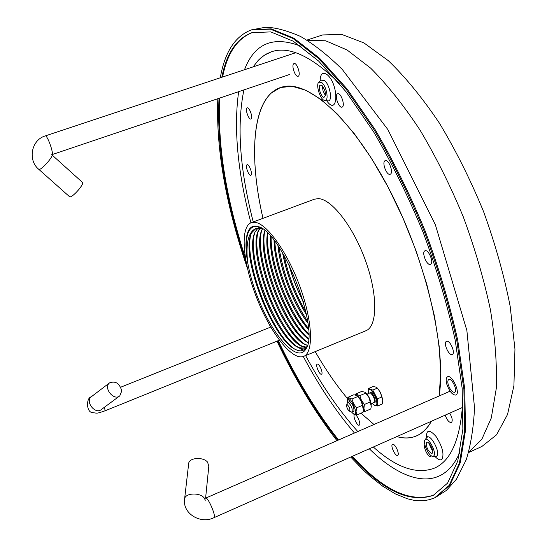 <?xml version="1.0" encoding="UTF-8"?>
<svg xmlns="http://www.w3.org/2000/svg" width="547" height="547" viewBox="0 0 547 547"><rect width="100%" height="100%" fill="white"/><g stroke="black" fill="none" stroke-linecap="round" stroke-linejoin="round"><path stroke-width="0.82" d="M368.063 393.71L368.863 389.587C372.199 387.673 379.522 404.39 375.837 405.505L374.757 405.464L372.247 403.269M376.124 405.382L377.656 405.983L377.389 398.872L372.781 390.086L377.355 388.131L375.864 387.064L373.054 386.572L368.507 388.514L368.569 389.779M377.389 398.872L381.963 396.896L380.322 392.22L377.355 388.131M372.781 390.086L368.507 388.514M377.656 405.983L382.209 404.014L382.756 400.172L381.963 396.896M368.863 389.587L370.64 389.3L375.085 394.476L377.526 402.435L376.582 405.183L375.837 405.505M382.756 400.172L380.322 392.22L377.184 387.912M351.058 411.884L351.912 412.048C352.753 408.958 351.557 405.765 348.323 402.462L347.728 402.428L347.263 403.16M347.304 404.705L346.593 405.197L346.825 407.132L347.844 409.471L349.376 411.098C350.436 409.594 349.745 407.46 347.304 404.705M365.745 392.849C368.965 396.178 370.818 400.281 371.31 405.156M355.42 394.968L355.639 394.018L361.656 391.447L365.061 392.254L369.17 397.792L371.269 406.476L370.791 408.958L364.76 411.57L363.215 411.351M355.639 394.018L359.83 395.631L361.444 400.336L364.418 404.459L363.919 408.315L364.76 411.57M365.881 393.04L359.83 395.631M370.483 401.847L364.418 404.459M357.868 396.151C361.123 399.536 362.996 403.7 363.488 408.636C362.996 403.7 361.123 399.536 357.868 396.151M347.345 400.869L347.824 397.354L353.868 394.777L357.191 395.577L361.328 401.17L363.434 409.956L362.982 412.342L356.924 414.968L353.013 413.573M347.824 397.354L351.96 399.002L353.574 403.713L356.541 407.857L356.056 411.713L356.924 414.968M358.046 396.397L351.96 399.002M362.634 405.231L356.541 407.857M347.482 402.626L347.407 400.24C349.232 392.124 360.507 417.997 353.3 413.778L351.598 412.089M353.916 410.975C354.1 407.392 352.788 404.315 349.984 401.751L349.875 401.71M306.935 40.075L322.662 34.94L341.731 34.434L363.905 42.885L388.37 60.71C405.498 77.189 422.516 98.002 439.419 123.157C455.822 150.398 470.543 179.908 483.596 211.682C495.267 243.948 504.129 275.524 510.187 306.409L514.953 349.116L513.92 385.642L507.541 414.476L496.56 434.817L481.873 446.489L468.553 452.567M251.237 222.691L314.327 199.224L318.19 198.636C331.537 198.739 353.369 226.643 365.622 260.967C378.004 295.264 377.492 326.45 365.861 330.757L303.626 356.391C292.132 361.047 270.211 332.61 256.639 297.691C242.875 262.84 239.648 227.08 251.237 222.691L254.649 222.287C266.539 223.012 287.387 251.914 300.002 286.778C312.74 321.622 313.793 352.699 303.626 356.391M261.569 228.27L256.174 228.249L253.931 229.624C248.222 233.836 246.047 243.907 247.408 259.839C245.911 249.808 245.863 241.706 247.278 235.525M294.136 348.692C272.208 334.258 244.311 263.08 250.574 235.641M303.544 350.094L297.657 347.195M297.144 346.819C275.175 331.673 247.969 261.787 254.15 234.458M305.759 348.2L301.117 345.663M300.59 345.28C278.567 330.067 251.545 260.673 257.719 233.261M304.029 343.735C281.944 328.46 255.114 259.558 261.281 232.065M308.009 342.6C285.828 328.015 258.601 258.697 264.83 230.875M308.529 338.743C287.701 321.267 264.427 261.74 267.873 233.309M308.686 334.06C289.746 314.757 270.307 264.96 271.155 236.789M308.44 328.364C291.879 308.426 276.132 268.009 274.813 241.282M307.626 321.28C292.761 298.929 283.216 274.225 278.991 247.169M305.903 311.893C295.626 294.368 288.344 275.524 284.05 255.367M247.408 259.839C245.569 247.634 245.87 238.465 248.317 232.345C250.129 228.133 252.926 226.212 256.728 226.574L260.926 227.894M307.373 345.417L306.737 346.736C304.364 350.805 300.884 351.844 296.31 349.848C273.165 341.219 240.037 256.167 251.278 233.665L253.931 229.624M258.163 227.825L254.861 232.441C243.606 255.579 276.338 339.427 298.86 347.701L305.322 348.207M256.222 228.229L251.784 232.591M260.297 227.962L258.437 231.203C247.203 254.505 279.708 337.766 302.341 346.183L306.477 347.181M262.505 228.865L262.006 229.966C250.793 253.432 283.072 336.111 305.814 344.665L307.421 345.273M264.898 230.643C256.03 255.996 285.828 331.783 308.05 342.538M267.633 233.077C262.307 260.044 287.476 324.234 308.501 339.044M270.69 236.263C268.406 263.661 289.349 317.212 308.686 334.75M274.122 240.386C274.368 266.984 291.36 310.532 308.515 329.492M278.047 245.767C280.262 270.129 293.472 304.05 307.858 322.962M282.724 253.097C286.922 275.203 294.833 295.66 306.436 314.477M289.035 264.68C292.508 277.609 297.281 289.958 303.359 301.739M288.83 264.276C292.351 277.507 297.233 290.136 303.482 302.17M282.587 252.878C286.792 275.168 294.758 295.783 306.491 314.73M277.944 245.617C280.119 270.054 293.418 304.214 307.886 323.147M274.033 240.27C274.225 266.902 291.312 310.696 308.529 329.636M270.608 236.174C268.249 263.579 289.295 317.383 308.686 334.867M267.558 233.001C262.157 259.948 287.435 324.419 308.494 339.14M264.837 230.588C255.866 255.887 285.794 331.974 308.036 342.613M262.451 228.831C249.295 251.196 284.481 340.357 307.4 345.335M260.242 227.949C242.67 246.506 283.551 349.348 306.45 347.222M258.116 227.832L254.895 232.188L253.09 239.196L252.748 248.454L253.835 259.476L256.269 271.729L259.907 284.659L264.584 297.705L270.074 310.286L276.146 321.862L282.532 331.906L288.932 339.94L295.059 345.547L300.59 348.391L306.04 347.837M255.873 226.137L258.116 226.636C281.616 230.827 320.392 329.786 305.992 348.829C297.821 363.605 273.705 337.164 258.779 300.023C243.524 263.059 241.124 224.612 255.873 226.137M121.749 390.996C119.649 383.338 115.567 380.637 109.516 382.9C103.082 387.714 113.797 401.245 119.786 395.871L121.749 390.996M51.931 154.883L82.255 182.206C85.4 183.081 72.095 198.363 69.592 196.749L69.332 196.517M188.592 464.253L188.736 463.056C189.809 457.477 203.477 456.841 207.614 462.201L208.797 466.359L205.597 498.167M258.259 60.32L264.399 55.172L271.421 51.787C289.055 45.716 311.674 56.238 339.284 83.342C311.674 56.238 289.055 45.716 271.421 51.787L266.321 54.023L261.657 57.168L258.259 60.32L253.165 66.864L258.259 60.32M462.899 398.845C461.046 437.491 451.596 460.581 434.53 468.095C416.787 474.789 396.384 467.767 373.327 447.008C396.384 467.767 416.787 474.789 434.53 468.095C451.596 460.581 461.046 437.491 462.899 398.845M357.806 431.562C339.195 410.824 321.793 385.498 305.602 355.577C321.793 385.498 339.195 410.824 357.806 431.562M253.24 221.945C239.743 169.29 236.639 125.277 243.914 89.899C236.639 125.277 239.743 169.29 253.24 221.945M271.127 93.154L280.454 87.513L292.221 86.317L305.889 90.241L321.144 99.527L337.547 114.2L354.572 134.029L371.604 158.527L387.987 186.91L403.043 218.164L416.158 251.073L426.79 284.31L434.55 316.556L439.22 346.579L440.711 373.327L439.132 395.973L440.711 373.327L439.22 346.579L434.55 316.556L426.79 284.31L416.158 251.073L403.043 218.164L387.987 186.91L371.604 158.527L354.572 134.029L337.547 114.2L321.144 99.527L305.889 90.241L292.221 86.317L280.454 87.513L271.127 93.154C251.367 111.561 250.164 162.589 262.977 218.328C250.164 162.589 251.367 111.561 271.127 93.154M431.419 421.245C427.494 428.369 422.653 433.203 416.889 435.747C410.852 438.359 404.165 438.639 396.814 436.595C404.165 438.639 410.852 438.359 416.889 435.747C422.653 433.203 427.494 428.369 431.419 421.245C423.05 435.638 411.515 440.759 396.814 436.595M373.984 424.486L360.986 413.204M349.964 401.471C337.82 387.372 326.231 370.757 315.202 351.625C326.231 370.757 337.82 387.372 349.964 401.471C337.82 387.372 326.231 370.757 315.202 351.625M449.73 413.129C452.335 417.785 452.882 420.937 451.364 422.578C449.094 422.605 447.029 420.13 445.183 415.146C447.029 420.13 449.094 422.605 451.364 422.578C452.882 420.937 452.335 417.785 449.73 413.129M446.769 341.28C450.27 340.282 455.747 353.396 452.273 354.463C448.916 356.254 442.879 342.538 446.502 341.362L446.769 341.28C450.27 340.282 455.747 353.396 452.273 354.463C448.916 356.254 442.879 342.538 446.502 341.362L446.769 341.28M425.06 250.772C428.65 249.097 434.27 263.203 430.462 264.324C426.886 266.122 421.183 251.948 425.019 250.786L425.06 250.772C428.65 249.097 434.27 263.203 430.462 264.324C426.886 266.122 421.183 251.948 425.019 250.786L425.06 250.772M385.047 160.695L385.238 160.606C388.787 158.91 393.956 173.228 390.168 174.247C386.736 175.895 381.587 162.274 385.047 160.695L385.238 160.606C388.787 158.91 393.956 173.228 390.168 174.247C386.736 175.895 381.587 162.274 385.047 160.695M337.287 93.94L337.636 93.749C340.938 92.231 345.581 106.248 342.06 107.096C338.983 108.545 334.361 95.821 337.287 93.94L337.636 93.749C340.938 92.231 345.581 106.248 342.06 107.096C338.983 108.545 334.361 95.821 337.287 93.94M293.664 63.787L294.04 63.555C296.98 62.221 301.247 75.561 298.108 76.265C295.421 77.53 291.202 65.695 293.664 63.787L294.04 63.555C296.98 62.221 301.247 75.561 298.108 76.265C295.421 77.53 291.202 65.695 293.664 63.787M267.244 82.029L266.628 82.679L265.753 82.535L266.628 82.679L267.244 82.029M246.95 108.053L247.203 107.896C249.48 106.815 253.405 118.48 250.943 119.014C248.844 120.053 245.008 109.53 246.95 108.053L247.203 107.896C249.48 106.815 253.405 118.48 250.943 119.014C248.844 120.053 245.008 109.53 246.95 108.053M246.929 164.838L247.1 164.743C249.158 163.71 253.056 174.719 250.813 175.225C248.864 176.223 245.042 165.987 246.929 164.838L247.1 164.743C249.158 163.71 253.056 174.719 250.813 175.225C248.864 176.223 245.042 165.987 246.929 164.838M317.376 364.083C319.421 363.44 323.557 373.622 321.479 374.182C319.53 375.269 315.113 364.733 317.253 364.117L317.376 364.083C319.421 363.44 323.557 373.622 321.479 374.182C319.53 375.269 315.113 364.733 317.253 364.117L317.376 364.083M354.832 414.66C357.095 414.257 361.376 424.527 359.201 425.142C357.116 426.339 352.316 415.412 354.606 414.708L354.832 414.66C357.095 414.257 361.376 424.527 359.201 425.142C357.116 426.339 352.316 415.412 354.606 414.708L354.832 414.66M392.896 444.28C395.454 444.014 399.973 454.646 397.607 455.357C395.303 456.69 390.038 445.162 392.575 444.349L392.896 444.28C395.454 444.014 399.973 454.646 397.607 455.357C395.303 456.69 390.038 445.162 392.575 444.349L392.896 444.28M431.364 455.801L430.79 456.513C428.465 457.914 423.043 447.391 424.923 445.135C423.043 447.391 428.465 457.914 430.79 456.513L431.364 455.801M446.865 384.397C449.518 391.597 452.519 395.153 455.877 395.071C460.813 393.457 452.075 374.251 447.569 376.78C445.99 377.738 445.757 380.274 446.865 384.397M280.194 77.667L281.349 77.783L282.211 76.983M448.301 384.856C447.528 381.97 447.699 380.192 448.8 379.529C451.959 377.758 458.071 391.194 454.612 392.329C452.266 392.39 450.16 389.902 448.301 384.856M321.882 82.672C326.696 86.474 329.15 101.147 324.897 100.443C320.604 100.703 315.304 84.6 318.88 82.118L321.882 82.672M322.06 85.53L320.07 85.161C317.698 86.795 321.205 97.469 324.05 97.298C326.395 94.87 325.732 90.946 322.06 85.53M433.723 455.924L432.875 456.301C429.046 456.909 422.188 442.181 425.156 439.754C428.103 436.048 437.169 453.094 433.723 455.924M432.274 453.189C434.537 451.302 428.547 440.027 426.592 442.482C426.045 447.138 427.747 450.796 431.699 453.442L432.274 453.189M247.456 268.468L243.422 256.317C224.502 197.556 215.969 145.017 217.822 98.706M220.284 77.783C224.81 52.027 235.176 36.061 251.388 29.88L270.355 29.141L293.055 38.516L318.751 58.632L346.299 89.434L374.237 129.988C392.561 161.303 409.306 195.286 424.479 231.928C438.243 269.124 449.032 305.438 456.861 340.87L463.911 389.608L464.615 430.927L459.425 463.138L449.135 485.442L434.715 497.784L429.716 499.616L424.458 500.614L418.981 500.785L413.3 500.17L407.447 498.796L395.317 493.866L382.784 486.249L370.004 476.191L363.57 470.317L350.702 457.039M336.973 440.684C314.956 412.315 294.963 379.139 276.987 341.164M270.546 327.161L269.753 325.369M246.225 262.731L244.167 256.447C225.097 197.187 216.715 144.47 219.026 98.296M221.829 77.271C226.54 53.332 236.605 38.454 252.023 32.635L270.786 31.904L293.247 41.182L318.655 61.093L345.895 91.561L373.512 131.663C391.625 162.63 408.178 196.223 423.173 232.441C436.773 269.206 447.446 305.103 455.193 340.131L462.167 388.322L462.871 429.183L457.75 461.059L447.576 483.124L433.306 495.336C409.532 503.425 382.332 490.515 351.707 456.601M337.841 440.301C315.742 412.11 295.667 378.982 277.616 340.911M373.745 402.619C377.156 404.568 373.874 393.355 370.743 392.397L369.56 393.067M371.201 403.72L374.039 402.489C374.989 399.378 373.806 396.199 370.49 392.951L369.854 392.944M307.182 40.225L325.656 40.786L347.065 49.968L370.654 68.136C387.16 84.628 403.604 105.243 419.98 129.995C435.911 156.722 450.338 185.638 463.247 216.742C474.899 248.331 483.958 279.353 490.427 309.787C495.22 339.078 497.155 365.375 496.245 388.691L491.274 418.045L481.804 439.33L468.629 452.294M262.977 218.328C247.579 152.182 252.755 92.628 283.9 86.611C309.718 80.956 354.107 120.887 390.435 191.621C426.817 262.204 446.619 349.622 439.132 395.973M279.373 340.2L105.017 410.831L104.641 407.091M91.595 396.548L91.267 396.801C84.833 401.614 95.363 414.886 101.359 409.525L119.472 396.103M289.308 74.59L51.91 154.664C54.283 154.418 47.295 134.719 45.251 135.923C31.35 139.929 27.459 160.127 38.823 169.365L69.592 196.749M51.657 154.657L51.698 154.678C54.597 155.307 41.08 170.746 38.823 169.365M462.475 407.474L213.98 517.674C216.653 517.079 207.908 496.539 205.672 498.132L204.387 498.344L205.296 500.231M184.517 499.732L184.654 498.522C185.734 492.984 199.751 492.396 204.004 497.729L204.489 498.338M325.431 95.711L323.072 90.884L322.108 85.571M432.718 451.501L428.745 442.995M320.761 80.17L324.521 80.477C330.073 84.84 332.87 101.715 327.954 100.894L327.53 100.833M426.769 437.723L426.988 437.45C430.393 433.162 440.827 452.759 436.841 456.013L435.501 456.424M320.111 80.847C320.398 73.626 322.771 71.595 327.236 74.741C339.29 84.847 338.203 117.284 326.621 100.696M426.4 438.195C426.14 429.58 429.354 428.998 436.027 436.451C442.386 446.489 444.369 454.099 441.969 459.268C440.301 460.629 437.942 459.671 434.892 456.396M250.916 222.82C237.61 172.038 233.521 128.326 238.656 91.677M244.468 69.749C254.54 43.295 273.377 35.48 300.973 46.29M459.952 452.061C442.988 492.211 405.484 484.218 369.314 448.793M354.47 433.026C336.179 411.624 319.12 386.12 303.298 356.521M252.208 29.613L271.203 28.868L293.93 38.228L319.646 58.331L347.215 89.12L375.16 129.653C393.491 160.962 410.243 194.93 425.409 231.566C439.166 268.755 449.949 305.062 457.771 340.487L464.793 389.218L465.476 430.537L460.259 462.755L449.942 485.073L435.501 497.421L446.4 490.413L456.458 479.227L466.317 459.576C470.892 444.506 473.627 427.221 474.522 407.706L466.871 330.491L435.344 224.68L387.837 129.523L342.278 69.442C328.002 55.336 314.04 44.314 300.399 36.376C285.739 30.106 273.931 27.097 264.987 27.35L251.388 29.88M245.329 257.712L244.837 256.194C225.774 196.941 217.419 144.223 219.757 98.05M222.574 77.024C227.272 53.305 237.22 38.468 252.434 32.505M433.696 495.151C409.949 502.919 382.845 489.962 352.398 456.294M338.531 440C316.412 411.823 296.33 378.702 278.279 340.644M369.868 392.931L367.016 394.155M349.383 401.717L347.728 402.428M353.574 411.33L351.912 412.048M349.376 411.098L351.427 412.055M346.682 404.91L347.386 402.777M353.3 413.778L353.683 414.127M347.407 400.24L347.413 399.536M301.308 349.321L298.86 347.701M304.775 347.803L302.655 346.395M258.984 227.087L258.116 226.636M306.737 346.736L305.992 348.829M270.738 327.085L120.73 387.208M109.516 382.9L91.267 396.801C86.016 397.785 86.146 412.705 92.764 412.636C97.899 413.382 96.655 413.6 105.017 410.831M295.305 52.861L45.251 135.923M450.092 391.18L205.672 498.132M188.736 463.056L184.654 498.522C181.973 513.442 200.551 524.532 213.98 517.674M324.897 100.443L327.933 100.887M318.88 82.118L321.062 79.855M432.875 456.301L436.807 456.834L435.98 456.43M425.156 439.754L427.31 436.492L427.077 437.368M434.715 497.784L435.501 497.421"/></g></svg>
